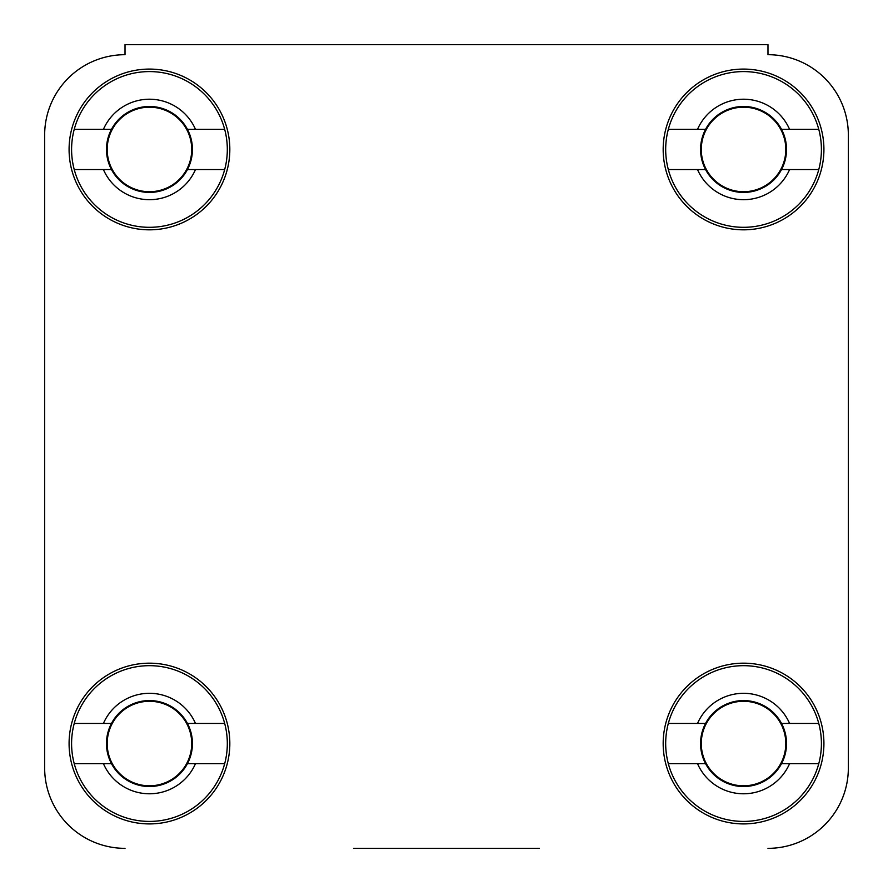 <?xml version="1.0" encoding="UTF-8"?>
<svg xmlns="http://www.w3.org/2000/svg" width="893" height="893" viewBox="0 0 893 893"><rect width="100%" height="100%" fill="white"/><g stroke="black" fill="none" stroke-linecap="round" stroke-linejoin="round"><path stroke-width="1.34" d="M539.272 848.35L353.728 848.35M125.02 54.696A80.37 80.37 0 0 0 44.65 135.066L44.65 767.98L44.65 135.066A80.37 80.37 0 0 1 125.02 54.696L125.02 44.65L767.98 44.65L767.98 54.696A80.37 80.37 0 0 1 848.35 135.066L848.35 767.98L848.35 135.066M229.825 743.545A80.37 80.37 0 0 0 149.455 663.175A80.37 80.37 0 0 0 69.085 743.545A80.37 80.37 0 0 0 149.455 823.915A80.37 80.37 0 0 0 229.825 743.545M823.915 743.545A80.37 80.37 0 0 0 743.545 663.175A80.37 80.37 0 0 0 663.175 743.545A80.37 80.37 0 0 0 743.545 823.915A80.37 80.37 0 0 0 823.915 743.545M823.915 149.455A80.37 80.37 0 0 0 743.545 69.085A80.37 80.37 0 0 0 663.175 149.455A80.37 80.37 0 0 0 743.545 229.825A80.37 80.37 0 0 0 823.915 149.455M229.825 149.455A80.37 80.37 0 0 0 149.455 69.085A80.37 80.37 0 0 0 69.085 149.455A80.37 80.37 0 0 0 149.455 229.825A80.37 80.37 0 0 0 229.825 149.455M848.35 767.98A80.37 80.37 0 0 1 767.98 848.35M125.02 848.35A80.37 80.37 0 0 1 44.65 767.98M224.679 723.453A77.858 77.858 0 0 1 149.455 821.415A77.858 77.858 0 0 1 74.231 723.453A77.858 77.858 0 0 1 224.679 723.453L187.452 723.453A42.987 42.987 0 0 1 149.455 786.532A42.987 42.987 0 0 1 111.458 723.453A42.987 42.987 0 0 1 187.452 723.453M224.679 763.638L195.489 763.638A50.231 50.231 0 0 1 103.409 763.638L74.231 763.638M195.489 763.638L187.452 763.638M74.231 723.453L103.409 723.453A50.231 50.231 0 0 1 195.489 723.453M103.409 723.453L111.458 723.453M111.458 763.638L103.409 763.638M224.679 129.362A77.858 77.858 0 0 1 149.455 227.313A77.858 77.858 0 0 1 74.231 129.362A77.858 77.858 0 0 1 224.679 129.362L187.452 129.362A42.987 42.987 0 0 1 149.455 192.43A42.987 42.987 0 0 1 111.458 129.362A42.987 42.987 0 0 1 187.452 129.362M224.679 169.547L195.489 169.547A50.231 50.231 0 0 1 103.409 169.547L74.231 169.547M195.489 169.547L187.452 169.547M74.231 129.362L103.409 129.362A50.231 50.231 0 0 1 195.489 129.362M103.409 129.362L111.458 129.362M111.458 169.547L103.409 169.547M818.769 129.362A77.858 77.858 0 0 1 743.545 227.313A77.858 77.858 0 0 1 668.321 129.362A77.858 77.858 0 0 1 818.769 129.362L781.542 129.362A42.987 42.987 0 0 1 743.545 192.43A42.987 42.987 0 0 1 705.548 129.362A42.987 42.987 0 0 1 781.542 129.362M818.769 169.547L789.591 169.547A50.231 50.231 0 0 1 697.511 169.547L668.321 169.547M789.591 169.547L781.542 169.547M668.321 129.362L697.511 129.362A50.231 50.231 0 0 1 789.591 129.362M697.511 129.362L705.548 129.362M705.548 169.547L697.511 169.547M818.769 723.453A77.858 77.858 0 0 1 743.545 821.415A77.858 77.858 0 0 1 668.321 723.453A77.858 77.858 0 0 1 818.769 723.453L781.542 723.453A42.987 42.987 0 0 1 743.545 786.532A42.987 42.987 0 0 1 705.548 723.453A42.987 42.987 0 0 1 781.542 723.453M818.769 763.638L789.591 763.638A50.231 50.231 0 0 1 697.511 763.638L668.321 763.638M789.591 763.638L781.542 763.638M668.321 723.453L697.511 723.453A50.231 50.231 0 0 1 789.591 723.453M697.511 723.453L705.548 723.453M705.548 763.638L697.511 763.638M107.193 743.545A42.261 42.261 0 0 1 149.455 701.284A42.261 42.261 0 0 1 191.716 743.545A42.261 42.261 0 0 1 149.455 785.807A42.261 42.261 0 0 1 107.193 743.545M107.193 149.455A42.261 42.261 0 0 1 149.455 107.193A42.261 42.261 0 0 1 191.716 149.455A42.261 42.261 0 0 1 149.455 191.716A42.261 42.261 0 0 1 107.193 149.455M701.284 149.455A42.261 42.261 0 0 1 743.545 107.193A42.261 42.261 0 0 1 785.807 149.455A42.261 42.261 0 0 1 743.545 191.716A42.261 42.261 0 0 1 701.284 149.455M701.284 743.545A42.261 42.261 0 0 1 743.545 701.284A42.261 42.261 0 0 1 785.807 743.545A42.261 42.261 0 0 1 743.545 785.807A42.261 42.261 0 0 1 701.284 743.545"/></g></svg>
